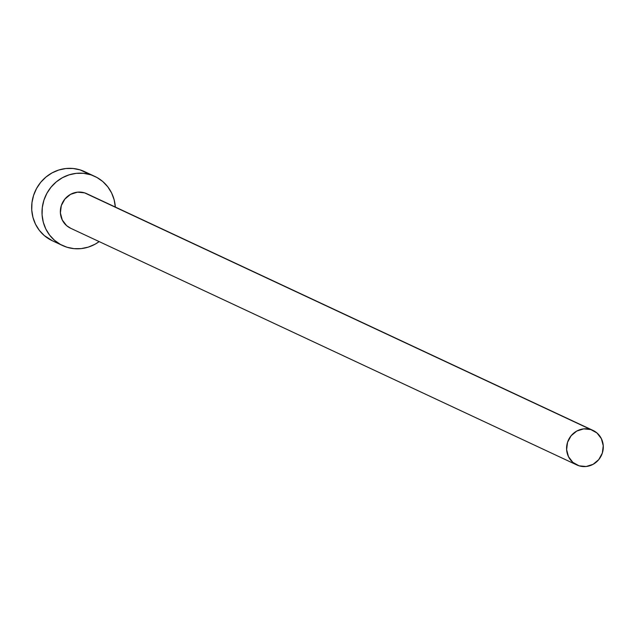 <?xml version="1.0" encoding="UTF-8"?>
<svg xmlns="http://www.w3.org/2000/svg" width="635" height="635" viewBox="0 0 635 635"><rect width="100%" height="100%" fill="white"/><g stroke="black" fill="none" stroke-linecap="round" stroke-linejoin="round"><path stroke-width="0.95" d="M593.011 430.411L86.789 193.707A19.066 18.193 115.1 0 0 84.566 192.85L590.796 429.554A19.066 18.193 -64.9 0 1 593.011 430.411A19.066 18.193 -64.9 0 1 601.917 454.247A19.066 18.193 -64.9 0 1 579.08 465.82A19.066 18.193 -64.9 0 1 576.858 464.963A19.066 18.193 -64.9 0 1 567.96 441.127A19.066 18.193 -64.9 0 1 590.796 429.554L86.852 193.738M94.861 176.427L84.534 171.601A38.14 36.393 115.1 0 0 80.089 169.886L90.424 174.712A38.14 36.393 -64.9 0 1 94.861 176.427A38.14 36.393 -64.9 0 1 115.332 207.058L114.149 199.787L111.593 192.953L107.775 186.809L102.846 181.594L96.98 177.514L80.089 169.886A38.14 36.393 115.1 0 0 34.425 193.024A38.14 36.393 115.1 0 0 52.221 240.697L62.555 245.523A38.14 36.393 -64.9 0 1 44.76 197.858A38.14 36.393 -64.9 0 1 90.424 174.712L83.407 173.307L76.216 173.355L69.12 174.839L62.389 177.721L56.285 181.872L51.046 187.15L46.871 193.334L43.918 200.208L42.299 207.486L42.085 214.9L43.275 222.171L45.823 229.005L49.641 235.148L54.57 240.355L60.436 244.443L66.993 247.245A38.14 36.393 -64.9 0 1 62.555 245.523M99.179 241.602A38.14 36.393 -64.9 0 1 66.993 247.245L74.009 248.65L81.201 248.602L88.297 247.118L95.028 244.237L99.179 241.602M70.707 228.282L66.643 225.671L62.27 219.988L60.396 212.939L61.309 205.589L64.881 199.065L70.548 194.35L77.462 192.167L84.566 192.85A19.066 18.193 115.1 0 0 61.73 204.414A19.066 18.193 115.1 0 0 70.628 228.251L576.858 464.963M84.669 171.664L80.089 169.886L73.081 168.481L65.881 168.521L58.785 170.013L52.054 172.887L45.958 177.046L40.711 182.316L36.536 188.508L33.584 195.374L31.964 202.652L31.75 210.074L32.941 217.337L35.489 224.171L39.306 230.315L44.244 235.529L52.372 240.76M590.796 429.554L583.692 428.871L576.778 431.054L571.103 435.769L567.539 442.301L566.626 449.651L568.492 456.7L572.865 462.375L579.08 465.82L586.184 466.503L593.098 464.32L598.765 459.605L602.329 453.072L603.25 445.722L601.377 438.674L597.003 432.999L590.796 429.554"/></g></svg>
